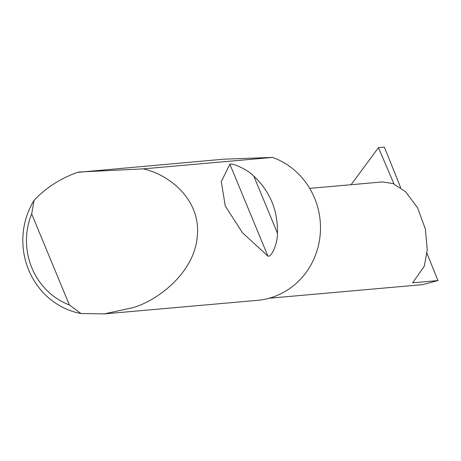 <?xml version="1.0" encoding="UTF-8"?>
<svg xmlns="http://www.w3.org/2000/svg" width="461" height="461" viewBox="0 0 461 461"><rect width="100%" height="100%" fill="white"/><g stroke="black" fill="none" stroke-linecap="round" stroke-linejoin="round"><path stroke-width="0.69" d="M427.007 253.314L437.95 280.582L412.624 282.824L424.31 266.187L427.255 249.839L425.342 228.927L417.551 207.784L405.668 191.811L393.083 183.564L382.336 181.939L309.706 188.37M253.792 176.085C270.054 191.499 277.943 210.544 277.464 233.231C277.695 243.235 271.523 257.693 267.933 256.114L242.423 232.713L225.296 206.044L221.28 181.663L229.866 164.22C232.281 162.912 246.987 169.066 253.792 176.085L277.464 233.231M78.422 172.051L143.106 168.882C168.985 174.316 200.391 199.354 197.389 235.058C195.435 270.711 160.307 299.293 133.471 307.539L104.359 313.889L80.98 313.532A73.547 69.455 84.9 0 1 34.097 200.351C45.702 187.944 60.161 178.614 77.483 172.374L223.683 159.189L272.555 157.42A73.547 69.455 84.9 0 1 320.401 224.167A73.547 69.455 84.9 0 1 278.991 294.654A73.547 69.455 84.9 0 1 257.486 300.336L104.359 313.889M143.106 168.882L272.555 157.42M393.965 183.916A1.959 0.611 65.5 0 0 393.855 183.634L378.475 147.635L384.388 147.111L400.661 187.673M437.95 280.582L422.311 284.679L269.063 298.25M378.475 147.635L351.086 184.705M34.097 200.351L31.671 213.91L69.381 304.946L80.98 313.532M31.671 213.91A67.663 63.9 -95.1 0 0 69.381 304.946M229.866 164.22L267.933 256.114"/></g></svg>
